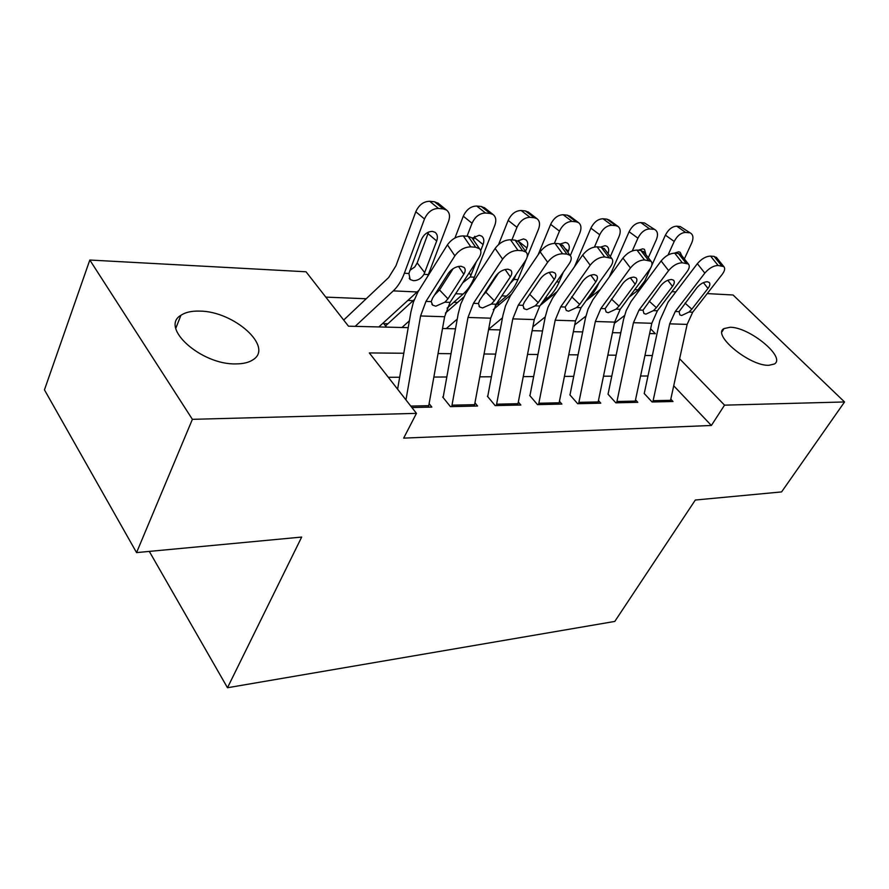 <?xml version="1.0" encoding="UTF-8"?>
<svg xmlns="http://www.w3.org/2000/svg" width="889" height="889" viewBox="0 0 889 889"><rect width="100%" height="100%" fill="white"/><g stroke="black" fill="none" stroke-linecap="round" stroke-linejoin="round"><path stroke-width="1.33" d="M768.829 365.301C749.616 366.212 711.567 334.675 724.024 328.563L730.08 327.274C749.249 326.919 786.409 357.422 774.33 364.023L768.829 365.301M236.052 363.901C201.347 365.079 159.498 327.474 180.934 315.284C185.401 312.283 191.58 310.883 199.469 311.094C233.707 311.006 274.012 346.899 253.032 359.734C248.964 362.479 243.297 363.868 236.052 363.901M707.211 293.592L733.069 294.992L844.55 401.961L781.587 491.917L695.32 500.029L614.799 621.422L227.484 687.742L301.671 537.067L136.562 552.602L44.45 389.849L89.811 260.033L306.038 271.778L348.477 326.196L408.207 327.652M499.707 304.182L497.118 304.071M457.568 302.471L453.734 302.316M413.129 300.66L407.918 300.449M366.201 298.76L325.796 297.115M634.724 289.647L638.469 289.847M671.895 291.67L675.862 291.881M644.258 393.538L652.082 401.984L672.995 401.506L670.828 399.183M607.998 394.16L615.821 402.817L637.802 402.317L635.557 399.872M569.86 394.816L577.683 403.706L600.797 403.173L598.475 400.572M529.711 395.505L537.523 404.628L561.87 404.062L559.47 401.306M487.383 396.227L495.173 405.606L520.854 405.017L518.365 402.072M442.689 396.994L450.434 406.64L477.571 406.017L474.982 402.861M387.671 323.763L383.781 323.663L386.559 327.13M403.795 353.244L369.324 352.933L416.452 413.363L403.673 438.121L711.367 425.475L673.74 385.815M647.981 375.991L640.613 376.025M611.788 376.169L603.498 376.214M573.738 376.358L564.437 376.403M533.667 376.558L523.265 376.614M491.417 376.769L479.816 376.836M446.823 376.992L433.888 377.058M399.661 377.236L388.326 377.292M411.907 407.529L431.843 407.073L429.143 403.673M149.308 551.402L227.484 687.742M136.562 552.602L192.391 419.33L89.811 260.033M844.55 401.961L724.546 405.151L679.641 358.778M711.367 425.475L724.546 405.151M416.452 413.363L192.391 419.33M652.348 355.533L644.981 355.467M616.144 355.2L607.843 355.122M578.061 354.855L568.76 354.767M537.956 354.489L527.555 354.389M495.673 354.1L484.061 353.989M451.023 353.689L438.066 353.566M649.626 333.553L655.36 333.697L650.637 328.819M442.533 328.497L455.501 328.808M488.583 329.619L500.207 329.908M532.122 330.686L542.534 330.941M573.361 331.697L582.673 331.919M612.477 332.653L620.778 332.853M405.962 399.917L420.575 315.962L425.964 301.404L454.868 255.843L447.423 244.842C451.712 239.008 457.013 236.03 463.302 235.918L470.814 246.864C464.514 247.009 459.202 250.009 454.868 255.843M397.605 389.193L410.874 312.161L413.396 302.127L418.052 291.736L447.423 244.842M428.487 407.151L444.622 316.728L450.045 302.382L479.093 257.521C481.36 253.81 481.494 250.876 479.504 248.731L475.671 247.231L470.814 246.864M434.599 294.915L439.51 289.958L447.956 298.815L463.802 274.245L458.513 266.411M475.671 247.231L468.147 236.318L463.302 235.918M468.147 236.318L471.981 237.852L473.026 239.352M453.068 268.711L439.51 289.958M447.956 298.815L444.922 302.171L435.777 306.194L432.71 305.171L431.221 301.615L432.532 298.159L448.334 273.345C451.745 268.767 455.946 266.4 460.958 266.233L464.102 267.433C465.658 269.1 465.547 271.367 463.802 274.245M427.698 276.312L448.612 221.15C450.279 216.205 449.59 212.504 446.556 210.06L443.311 208.915L434.543 201.781L438.544 203.559M378.858 326.941L418.93 290.292M355.156 326.363L393.282 290.881C397.883 286.547 401.572 280.668 404.373 273.234L424.486 218.983L415.796 211.738C418.941 204.881 423.575 201.392 429.72 201.292L434.543 201.781M343.687 320.051L388.649 277.535L395.972 265.767L415.796 211.738M423.975 274.345C421.175 278.59 417.652 280.713 413.407 280.702L410.162 279.502L408.884 273.49L421.286 239.786C423.797 234.352 427.498 231.551 432.398 231.384L435.088 232.318C437.455 234.229 437.999 237.107 436.699 240.975L423.975 274.345L428.376 274.601M429.72 201.292L438.477 208.448L443.311 208.915M438.477 208.448C432.332 208.582 427.665 212.093 424.486 218.983M409.907 270.367L414.83 266.911L417.185 262.922L428.576 232.062M451.745 406.606L467.992 317.462L473.448 303.327L502.607 259.144L495.129 248.442C499.418 242.786 504.541 239.897 510.486 239.774L518.043 250.42C512.086 250.576 506.941 253.487 502.607 259.144M443.222 396.983L458.213 313.761L460.769 304.005L465.48 293.926L495.129 248.442M474.348 406.084L490.706 318.184L496.184 304.249L525.443 260.721C527.766 257.054 527.988 254.187 526.099 252.12L522.61 250.765L518.043 250.42M482.871 295.515L485.85 292.181L494.34 300.793L510.319 276.946L505.119 269.478M522.61 250.765L515.064 240.141L510.486 239.774M515.064 240.141L518.543 241.53L519.443 242.797M498.607 272.912L485.85 292.181M494.34 300.793L491.339 304.049L482.549 307.961L479.76 307.038L478.393 303.527L479.782 300.171L495.729 276.101C499.129 271.667 503.207 269.356 507.941 269.189L510.808 270.278C512.286 271.878 512.12 274.101 510.319 276.946M496.34 405.584L512.786 318.884L518.287 305.138L547.635 262.255L540.134 251.831C544.412 246.342 549.38 243.542 555.025 243.408L562.593 253.776C556.936 253.932 551.958 256.765 547.635 262.255M487.772 396.227L502.952 315.273L505.53 305.783L510.286 295.993L540.134 251.831M517.742 405.084L534.267 319.562L539.79 306.016L569.204 263.744C571.583 260.121 571.871 257.321 570.071 255.332L566.904 254.098L562.593 253.776M566.904 254.098L559.337 243.764L555.025 243.408M559.337 243.764L563.282 246.075M529.733 294.337L538.178 302.66L535.2 305.827L526.755 309.639L524.21 308.794L522.965 305.327L524.41 302.071L540.456 278.702C543.857 274.39 547.802 272.156 552.302 271.978L554.903 272.967C556.314 274.512 556.092 276.69 554.247 279.502L549.146 272.401M538.178 302.66L554.247 279.502M538.578 404.606L555.181 320.229L560.703 306.861L590.185 265.189L582.673 255.043C586.94 249.709 591.752 246.986 597.119 246.842L604.687 256.943C599.319 257.11 594.485 259.855 590.185 265.189M529.977 395.494L545.313 316.695L547.913 307.472L552.691 297.948L582.673 255.043M558.87 404.139L575.527 320.862L581.073 307.683L610.587 266.6C613.021 263.022 613.377 260.277 611.654 258.366L604.687 256.943M608.765 257.243L601.197 247.175L597.119 246.842M601.197 247.175L604.764 249.22M571.683 296.77L579.672 304.427L576.728 307.505L568.582 311.217L566.271 310.45L565.137 307.038L582.751 281.157C586.14 276.968 589.974 274.79 594.241 274.623L596.608 275.512C597.953 277.001 597.686 279.135 595.797 281.913L590.818 275.157M579.672 304.427L595.797 281.913M578.628 403.684L595.341 321.496L600.897 308.483L630.445 267.967L622.945 258.077C627.19 252.898 631.857 250.242 636.957 250.098L644.525 259.944C639.424 260.11 634.735 262.788 630.445 267.967M570.016 394.816L585.462 318.051L588.074 309.072L592.874 299.793L622.945 258.077M597.897 403.239L614.655 322.107L620.211 309.272L649.781 269.3C652.248 265.778 652.659 263.088 651.026 261.255L644.525 259.944M648.392 260.233L640.825 250.42L636.957 250.098M640.825 250.42L644.058 252.22M611.432 299.026L619.011 306.105L616.099 309.105L608.243 312.717L606.12 312.017L605.109 308.661L622.8 283.491C626.167 279.413 629.89 277.29 633.946 277.112L636.124 277.935C637.402 279.368 637.08 281.457 635.168 284.202L630.312 277.779M619.011 306.105L635.168 284.202M447.067 308.161L463.113 294.081C467.781 289.947 471.537 284.324 474.382 277.201L494.817 225.306C496.54 220.428 495.951 216.827 493.039 214.493L490.106 213.46L481.282 206.492L484.827 208.015M401.928 327.508L409.385 320.84M467.036 236.23L472.048 223.261L463.291 216.194C466.436 209.537 470.914 206.148 476.726 206.037L481.282 206.492M454.946 238.019L463.291 216.194M385.57 325.885L414.307 299.593M476.282 261.855L470.225 276.968L462.691 282.846M476.726 206.037L485.538 213.016L490.106 213.46M485.538 213.016C479.716 213.16 475.215 216.572 472.048 223.261M472.192 238.141L479.227 235.274L481.671 236.107C483.938 237.941 484.405 240.752 483.071 244.553L480.682 250.642M473.448 239.963L474.793 236.307M495.329 305.583L506.563 296.081C511.264 292.059 515.042 286.591 517.909 279.668L526.055 259.732M527.177 256.988L538.501 229.24C540.268 224.439 539.756 220.917 536.978 218.683L534.3 217.749L525.455 210.949L528.599 212.26M446.245 328.586L457.246 319.107M511.92 239.886L516.965 227.306L508.175 220.405C511.308 213.938 515.631 210.637 521.143 210.515L525.455 210.949M498.585 244.531L508.175 220.405M445.433 313.072L463.714 297.093M515.998 274.768L513.975 279.446L510.053 283.613M521.143 210.515L530 217.327L534.3 217.749M530 217.327C524.477 217.483 520.132 220.805 516.965 227.306M517.731 240.93L523.499 238.941L525.721 239.697C527.888 241.452 528.288 244.197 526.921 247.942L525.532 251.343M518.154 241.208L518.443 240.441M542.246 302.482L547.757 297.971C552.48 294.059 556.281 288.736 559.159 282.013L563.27 272.278M570.316 255.576L579.861 232.951C581.65 228.24 581.228 224.806 578.572 222.661L576.128 221.805L567.26 215.16L570.071 216.294M488.628 329.33L502.485 317.806M554.369 243.386L559.459 231.118L550.647 224.384C553.758 218.105 557.936 214.882 563.182 214.749L567.26 215.16M538.134 254.787L550.647 224.384M493.273 309.616L511.386 294.326M563.182 214.749L572.049 221.417L576.128 221.805M572.049 221.417C566.804 221.572 562.615 224.806 559.459 231.118M560.459 243.942L565.393 242.408L567.426 243.097C569.493 244.775 569.838 247.464 568.438 251.154L567.915 252.387M586.64 299.937L586.862 299.76C591.596 295.959 595.408 290.781 598.297 284.224L598.875 282.902M610.321 256.599L619.066 236.485C620.889 231.84 620.533 228.484 617.999 226.428L615.766 225.662L606.898 219.161L609.409 220.15M532.855 326.863L545.279 316.851M594.452 247.042L599.719 234.74L590.896 228.162C593.996 222.05 598.041 218.916 603.02 218.772L606.898 219.161M574.538 266.678L590.896 228.162M540.201 305.427L557.092 291.603M603.02 218.772L611.899 225.284L615.766 225.662M611.899 225.284C606.909 225.439 602.853 228.595 599.719 234.74M600.497 247.12L605.098 245.697L606.965 246.331C608.821 247.798 609.187 250.22 608.054 253.587M616.666 402.806L633.468 322.696L639.035 310.028L668.606 270.6L661.116 260.955C665.339 255.921 669.873 253.332 674.729 253.187L682.285 262.777C677.418 262.955 672.862 265.567 668.606 270.6M608.054 394.16L623.578 319.34L626.2 310.583L631.012 301.549L661.116 260.955M634.979 402.384L651.804 323.285L657.382 310.772L686.941 271.867C689.453 268.389 689.92 265.767 688.364 263.989L682.285 262.777M685.952 263.055L678.407 253.487L674.729 253.187M678.407 253.487L681.33 255.076M649.159 301.138L656.349 307.694L653.471 310.617L645.881 314.139L643.936 313.506L643.025 310.194L660.771 285.691C664.127 281.735 667.739 279.668 671.606 279.49L673.595 280.235C674.818 281.624 674.462 283.669 672.506 286.38L667.795 280.268M656.349 307.694L672.506 286.38M648.292 257.71L656.293 239.83C658.138 235.263 657.86 231.985 655.437 230.007L644.514 222.961L655.437 230.007M574.727 324.874L585.884 316.14M632.301 250.909L637.913 238.174L629.101 231.74C632.179 225.784 636.091 222.739 640.836 222.583L644.514 222.961M609.309 276.979L629.101 231.74M585.995 300.838L600.286 289.481M640.836 222.583L649.715 228.951L653.382 229.306M649.715 228.951C644.958 229.118 641.036 232.196 637.913 238.174M638.391 250.22L642.803 248.82L644.503 249.398L645.97 254.687M652.848 401.961L669.695 323.84L675.262 311.494L704.821 273.101L697.354 263.689C701.543 258.788 705.955 256.265 710.589 256.11L718.112 265.478C713.478 265.655 709.055 268.2 704.821 273.101M644.225 393.605L659.816 320.551L668.084 302.093L697.354 263.689M670.273 401.561L687.141 324.396L692.709 312.206L722.246 274.301C724.779 270.878 725.302 268.311 723.813 266.6L718.112 265.478M721.601 265.744L714.078 256.399L710.589 256.11M714.078 256.399L716.745 257.821M685.008 303.105L691.831 309.205L688.986 312.05L681.663 315.495L679.874 314.906L679.063 311.65L696.832 287.792C700.165 283.935 703.677 281.913 707.366 281.735L709.2 282.424C710.367 283.758 709.955 285.758 707.988 288.436L703.41 282.635M691.831 309.205L707.988 288.436M684.363 258.932L691.675 243.008C693.553 238.519 693.331 235.318 691.02 233.418L680.274 226.562L691.02 233.418M619.922 332.83L620.944 332.053M614.41 323.285L624.5 315.584M668.05 255.01L674.206 241.441L665.394 235.152C668.461 229.351 672.251 226.362 676.785 226.206L680.274 226.562M629.256 297.048L637.257 290.859L644.825 280.891L650.57 268.134M651.781 265.433L665.394 235.152M676.785 226.206L685.641 232.44L689.131 232.774M685.641 232.44C681.107 232.618 677.296 235.618 674.206 241.441M674.384 253.165L678.629 251.798L680.196 252.32L681.719 255.576M431.221 301.615L425.964 301.404M450.045 302.382L444.922 302.171M444.622 316.728L420.575 315.962M428.787 405.684L410.785 406.084M404.373 273.234L408.884 273.49M393.282 290.881L417.219 291.97M436.699 240.975L428.087 233.718M417.185 262.922L424.731 272.712M478.393 303.527L473.448 303.327M496.184 304.249L491.339 304.049M490.706 318.184L467.992 317.462M474.648 404.673L452.034 405.173M522.965 305.327L518.287 305.138M539.79 306.016L535.2 305.827M534.267 319.562L512.786 318.884M518.043 403.706L496.64 404.184M565.137 307.038L560.703 306.861M581.073 307.683L576.728 307.505M575.527 320.862L555.181 320.229M559.17 402.795L538.878 403.239M605.109 308.661L600.897 308.483M620.211 309.272L616.099 309.105M614.655 322.107L595.341 321.496M598.197 401.928L578.939 402.35M455.646 293.737L463.113 294.081M470.225 276.968L474.382 277.201M483.071 244.553L474.404 237.485M469.081 272.99L470.981 275.379M501.818 295.859L506.563 296.081M513.975 279.446L517.909 279.668M526.921 247.942L518.22 241.041M514.275 277.346L514.731 277.901M545.457 297.859L547.757 297.971M556.592 281.869L559.159 282.013M568.438 251.154L565.137 248.609M643.025 310.194L639.035 310.028M657.382 310.772L653.471 310.617M651.804 323.285L633.468 322.696M635.291 401.095L616.977 401.506M679.063 311.65L675.262 311.494M692.709 312.206L688.986 312.05M687.141 324.396L669.695 323.84M670.584 400.317L653.148 400.706M724.024 328.563L722.012 331.753M180.934 315.284L175.8 328.263M432.71 305.171L431.865 304.26M471.981 237.852L479.504 248.731M410.162 279.502L409.229 278.268M446.556 210.06L437.788 202.936M479.76 307.038L479.038 306.294M518.543 241.53L526.099 252.12M524.21 308.794L523.599 308.183M562.504 245.02L570.071 255.332M604.087 248.32L611.654 258.366M643.469 251.465L651.026 261.255M493.039 214.493L484.227 207.537M536.978 218.683L528.133 211.893M578.572 222.661L569.705 216.016M617.999 226.428L609.132 219.939M680.83 254.443L688.364 263.989M716.301 257.277L723.813 266.6"/></g></svg>
